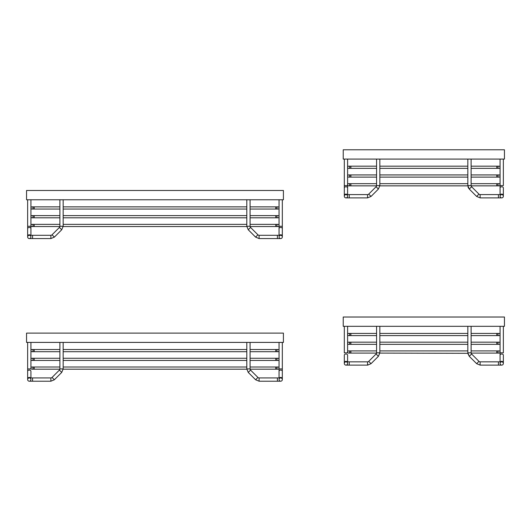 <?xml version="1.0" encoding="UTF-8"?>
<svg xmlns="http://www.w3.org/2000/svg" width="531" height="531" viewBox="0 0 531 531"><rect width="100%" height="100%" fill="white"/><g stroke="black" fill="none" stroke-linecap="round" stroke-linejoin="round"><path stroke-width="0.8" d="M497.892 352A1.095 1.095 0 0 1 498.987 350.911A1.095 1.095 0 0 1 500.076 352A1.095 1.095 0 0 1 498.987 353.095A1.095 1.095 0 0 1 497.892 352A1.095 1.095 0 0 1 498.987 350.911A1.095 1.095 0 0 1 500.076 352A1.095 1.095 0 0 1 498.987 353.095L496.797 353.095L498.987 353.095M349.783 352A1.095 1.095 0 0 0 348.688 350.911A1.095 1.095 0 0 0 347.599 352A1.095 1.095 0 0 0 348.688 353.095A1.095 1.095 0 0 0 349.783 352A1.095 1.095 0 0 0 348.688 350.911A1.095 1.095 0 0 0 347.599 352A1.095 1.095 0 0 0 348.688 353.095L376.539 353.095M497.892 334.51A1.095 1.095 0 0 1 498.987 333.422A1.095 1.095 0 0 1 500.076 334.51A1.095 1.095 0 0 1 498.987 335.605L498.987 335.605A1.095 1.095 0 0 1 497.892 334.51A1.095 1.095 0 0 1 498.987 333.422A1.095 1.095 0 0 1 500.076 334.51A1.095 1.095 0 0 1 498.987 335.605L496.797 335.605L498.987 335.605M349.783 334.51A1.095 1.095 0 0 0 348.688 333.422A1.095 1.095 0 0 0 347.599 334.51A1.095 1.095 0 0 0 348.688 335.605L348.688 335.605A1.095 1.095 0 0 0 349.783 334.51A1.095 1.095 0 0 0 348.688 333.422A1.095 1.095 0 0 0 347.599 334.51A1.095 1.095 0 0 0 348.688 335.605L350.878 335.605L348.688 335.605M497.892 343.258A1.095 1.095 0 0 1 498.987 342.163A1.095 1.095 0 0 1 500.076 343.258A1.095 1.095 0 0 1 498.987 344.347A1.095 1.095 0 0 1 497.892 343.258A1.095 1.095 0 0 1 498.987 342.163A1.095 1.095 0 0 1 500.076 343.258A1.095 1.095 0 0 1 498.987 344.347L496.797 344.347L498.987 344.347M349.783 343.258A1.095 1.095 0 0 0 348.688 342.163A1.095 1.095 0 0 0 347.599 343.258A1.095 1.095 0 0 0 348.688 344.347A1.095 1.095 0 0 0 349.783 343.258A1.095 1.095 0 0 0 348.688 342.163A1.095 1.095 0 0 0 347.599 343.258A1.095 1.095 0 0 0 348.688 344.347L376.565 344.347M504.45 317.02L343.225 317.02L343.225 326.313L504.45 326.313L504.45 317.02M480.124 361.837L498.436 361.837L498.436 365.116L501.715 365.116A1.639 1.639 0 0 0 503.355 363.476L503.355 363.476A1.639 1.639 0 0 0 501.715 361.837A1.639 1.639 0 0 0 500.076 363.476A1.639 1.639 0 0 0 501.715 365.116L501.715 365.116A1.639 1.639 0 0 0 503.355 363.476A1.639 1.639 0 0 1 501.715 365.116A1.639 1.639 0 0 0 503.355 363.476A1.639 1.639 0 0 0 501.715 361.837A1.639 1.639 0 0 0 500.076 363.476A1.639 1.639 0 0 0 501.715 365.116L480.124 365.116L480.124 361.837A1.639 1.639 0 0 1 478.962 361.359L471.594 353.991A1.639 1.639 0 0 1 471.11 352.83L471.11 326.313M500.175 362.919A1.639 1.639 0 0 0 500.076 363.476M367.684 365.116L371.03 363.675L368.713 361.359A1.639 1.639 0 0 1 367.552 361.837L367.552 365.116L345.96 365.116A1.639 1.639 0 0 1 344.32 363.476A1.639 1.639 0 0 1 345.96 361.837A1.639 1.639 0 0 1 347.599 363.476L347.599 363.476A1.639 1.639 0 0 1 345.96 365.116L345.96 365.116A1.639 1.639 0 0 1 344.42 362.919M367.552 361.837L349.239 361.837L349.239 365.116L345.96 365.116A1.639 1.639 0 0 1 344.32 363.476A1.639 1.639 0 0 1 345.96 361.837A1.639 1.639 0 0 1 347.599 363.476M478.962 361.359L476.646 363.675L480.124 365.116L476.646 363.675L469.271 356.308L467.831 352.83L467.831 326.313M367.552 365.116L371.03 363.675L378.404 356.308L379.844 352.83L379.844 326.313M376.081 353.991A1.639 1.639 0 0 0 376.565 352.83L379.844 352.83L378.404 356.308L376.081 353.991L368.713 361.359M345.96 365.116A1.639 1.639 0 0 1 344.32 363.476L344.32 362.52A1.639 1.162 -0 0 1 345.96 361.359A1.639 1.162 -0 0 1 347.287 361.837M497.892 184.761A1.095 1.095 0 0 1 498.987 183.673A1.095 1.095 0 0 1 500.076 184.761A1.095 1.095 0 0 1 498.987 185.857A1.095 1.095 0 0 1 497.892 184.761A1.095 1.095 0 0 1 498.987 183.673A1.095 1.095 0 0 1 500.076 184.761A1.095 1.095 0 0 1 498.987 185.857L496.797 185.857L498.987 185.857M349.783 184.761A1.095 1.095 0 0 0 348.688 183.673A1.095 1.095 0 0 0 347.599 184.761A1.095 1.095 0 0 0 348.688 185.857A1.095 1.095 0 0 0 349.783 184.761A1.095 1.095 0 0 0 348.688 183.673A1.095 1.095 0 0 0 347.599 184.761A1.095 1.095 0 0 0 348.688 185.857L376.539 185.857M497.892 167.278A1.095 1.095 0 0 1 498.987 166.183A1.095 1.095 0 0 1 500.076 167.278A1.095 1.095 0 0 1 498.987 168.367L498.987 168.367A1.095 1.095 0 0 1 497.892 167.278A1.095 1.095 0 0 1 498.987 166.183A1.095 1.095 0 0 1 500.076 167.278A1.095 1.095 0 0 1 498.987 168.367L496.797 168.367L498.987 168.367M349.783 167.278A1.095 1.095 0 0 0 348.688 166.183A1.095 1.095 0 0 0 347.599 167.278A1.095 1.095 0 0 0 348.688 168.367L348.688 168.367A1.095 1.095 0 0 0 349.783 167.278A1.095 1.095 0 0 0 348.688 166.183A1.095 1.095 0 0 0 347.599 167.278A1.095 1.095 0 0 0 348.688 168.367L350.878 168.367L348.688 168.367M497.892 176.02A1.095 1.095 0 0 1 498.987 174.925A1.095 1.095 0 0 1 500.076 176.02A1.095 1.095 0 0 1 498.987 177.115A1.095 1.095 0 0 1 497.892 176.02A1.095 1.095 0 0 1 498.987 174.925A1.095 1.095 0 0 1 500.076 176.02A1.095 1.095 0 0 1 498.987 177.115L496.797 177.115L498.987 177.115M349.783 176.02A1.095 1.095 0 0 0 348.688 174.925A1.095 1.095 0 0 0 347.599 176.02A1.095 1.095 0 0 0 348.688 177.115A1.095 1.095 0 0 0 349.783 176.02A1.095 1.095 0 0 0 348.688 174.925A1.095 1.095 0 0 0 347.599 176.02A1.095 1.095 0 0 0 348.688 177.115L376.565 177.115M504.45 149.788L343.225 149.788L343.225 159.081L504.45 159.081L504.45 149.788M469.271 189.069L467.831 185.591L471.11 185.591A1.639 1.639 0 0 0 471.594 186.753L478.962 194.12A1.639 1.639 0 0 0 480.124 194.605A1.639 1.639 0 0 1 478.962 194.12L476.646 196.443L480.124 197.884L480.124 194.605L498.436 194.605L498.436 197.884L480.124 197.884L476.646 196.443L469.271 189.069L471.594 186.753A1.639 1.639 0 0 1 471.136 185.857L496.797 185.857L496.797 183.673L498.987 183.673M500.076 196.244L500.076 196.244A1.639 1.639 0 0 0 501.715 197.884A1.639 1.639 0 0 0 503.355 196.244A1.639 1.639 0 0 0 501.715 194.605A1.639 1.639 0 0 0 500.076 196.244A1.639 1.639 0 0 0 501.715 197.884A1.639 1.639 0 0 0 503.355 196.244A1.639 1.639 0 0 0 501.715 194.605A1.639 1.639 0 0 0 500.076 196.244A1.639 1.639 0 0 0 501.715 197.884L498.436 197.884L501.715 197.884M347.599 196.244A1.639 1.639 0 0 0 347.5 195.68A1.639 1.639 0 0 1 345.96 197.884A1.639 1.639 0 0 1 344.32 196.244L344.32 196.244A1.639 1.639 0 0 1 345.96 194.605A1.639 1.639 0 0 1 347.599 196.244A1.639 1.639 0 0 1 345.96 197.884L345.96 197.884A1.639 1.639 0 0 1 344.32 196.244L344.32 196.244A1.639 1.639 0 0 0 345.96 197.884A1.639 1.639 0 0 1 344.32 196.244A1.639 1.639 0 0 1 345.96 194.605L349.239 194.605L349.239 197.884L367.552 197.884L367.552 194.605A1.639 1.639 0 0 0 368.713 194.12L371.03 196.443L378.404 189.069L376.081 186.753A1.639 1.639 0 0 0 376.565 185.591L379.844 185.591L379.844 159.081M467.831 185.591L467.831 159.081M276.857 368.096A1.095 1.095 0 0 1 277.952 367.001A1.095 1.095 0 0 1 279.047 368.096A1.095 1.095 0 0 1 277.952 369.191A1.095 1.095 0 0 1 276.857 368.096A1.095 1.095 0 0 1 277.952 367.001A1.095 1.095 0 0 1 279.047 368.096A1.095 1.095 0 0 1 277.952 369.191A1.095 1.095 0 0 1 276.857 368.096A1.095 1.095 0 0 1 277.952 367.001A1.095 1.095 0 0 1 279.047 368.096A1.095 1.095 0 0 1 277.952 369.191A1.095 1.095 0 0 1 276.857 368.096M33.108 368.096A1.095 1.095 0 0 0 32.013 367.001A1.095 1.095 0 0 0 30.924 368.096A1.095 1.095 0 0 0 32.013 369.191A1.095 1.095 0 0 0 33.108 368.096A1.095 1.095 0 0 0 32.013 367.001A1.095 1.095 0 0 0 30.924 368.096A1.095 1.095 0 0 0 32.013 369.191A1.095 1.095 0 0 0 33.108 368.096A1.095 1.095 0 0 0 32.013 367.001A1.095 1.095 0 0 0 30.924 368.096A1.095 1.095 0 0 0 32.013 369.191A1.095 1.095 0 0 0 33.108 368.096M33.108 350.606A1.095 1.095 0 0 0 32.013 349.517A1.095 1.095 0 0 0 30.924 350.606A1.095 1.095 0 0 0 32.013 351.701A1.095 1.095 0 0 0 33.108 350.606A1.095 1.095 0 0 0 32.013 349.517A1.095 1.095 0 0 0 30.924 350.606A1.095 1.095 0 0 0 32.013 351.701A1.095 1.095 0 0 0 33.108 350.606A1.095 1.095 0 0 0 32.013 349.517A1.095 1.095 0 0 0 30.924 350.606A1.095 1.095 0 0 0 32.013 351.701A1.095 1.095 0 0 0 33.108 350.606M276.857 350.606A1.095 1.095 0 0 1 277.952 349.517A1.095 1.095 0 0 1 279.047 350.606A1.095 1.095 0 0 1 277.952 351.701A1.095 1.095 0 0 1 276.857 350.606A1.095 1.095 0 0 1 277.952 349.517A1.095 1.095 0 0 1 279.047 350.606A1.095 1.095 0 0 1 277.952 351.701A1.095 1.095 0 0 1 276.857 350.606A1.095 1.095 0 0 1 277.952 349.517A1.095 1.095 0 0 1 279.047 350.606A1.095 1.095 0 0 1 277.952 351.701A1.095 1.095 0 0 1 276.857 350.606M276.857 359.354A1.095 1.095 0 0 1 277.952 358.259A1.095 1.095 0 0 1 279.047 359.354A1.095 1.095 0 0 1 277.952 360.443A1.095 1.095 0 0 1 276.857 359.354A1.095 1.095 0 0 1 277.952 358.259A1.095 1.095 0 0 1 279.047 359.354A1.095 1.095 0 0 1 277.952 360.443A1.095 1.095 0 0 1 276.857 359.354A1.095 1.095 0 0 1 277.952 358.259A1.095 1.095 0 0 1 279.047 359.354A1.095 1.095 0 0 1 277.952 360.443A1.095 1.095 0 0 1 276.857 359.354M33.108 359.354A1.095 1.095 0 0 0 32.013 358.259A1.095 1.095 0 0 0 30.924 359.354A1.095 1.095 0 0 0 32.013 360.443A1.095 1.095 0 0 0 33.108 359.354A1.095 1.095 0 0 0 32.013 358.259A1.095 1.095 0 0 0 30.924 359.354A1.095 1.095 0 0 0 32.013 360.443A1.095 1.095 0 0 0 33.108 359.354A1.095 1.095 0 0 0 32.013 358.259A1.095 1.095 0 0 0 30.924 359.354A1.095 1.095 0 0 0 32.013 360.443A1.095 1.095 0 0 0 33.108 359.354M283.415 333.116L26.55 333.116L26.55 342.409L283.415 342.409L283.415 333.116M30.825 379.008A1.639 1.639 0 0 1 29.285 381.212A1.639 1.639 0 0 1 27.645 379.572L27.645 379.572A1.639 1.639 0 0 1 29.285 377.933A1.639 1.639 0 0 1 30.924 379.572A1.639 1.639 0 0 1 29.285 381.212A1.639 1.639 0 0 1 27.645 379.572A1.639 1.639 0 0 0 29.285 381.212A1.639 1.639 0 0 1 27.645 379.572A1.639 1.639 0 0 1 29.285 377.933A1.639 1.639 0 0 1 30.924 379.572A1.639 1.639 0 0 1 29.285 381.212A1.639 1.639 0 0 0 30.825 379.008M63.169 342.409L63.169 368.926L59.89 368.926A1.639 1.639 90 0 1 59.406 370.08L61.729 372.404L54.354 379.771L50.876 381.212L32.564 381.212L32.564 377.933L29.285 377.933M50.876 377.933L50.876 381.212L54.354 379.771L52.038 377.455A1.639 1.639 -0 0 1 50.876 377.933L32.564 377.933M280.687 381.212A1.639 1.639 0 0 0 282.326 379.572L282.326 379.572A1.639 1.639 0 0 0 280.687 377.933A1.639 1.639 0 0 0 279.047 379.572A1.639 1.639 0 0 0 280.687 381.212A1.639 1.639 0 0 0 282.326 379.572A1.639 1.639 0 0 1 280.687 381.212A1.639 1.639 0 0 0 282.326 379.572A1.639 1.639 0 0 0 280.687 377.933A1.639 1.639 0 0 0 279.047 379.572A1.639 1.639 0 0 0 280.687 381.212L277.408 381.212L277.408 377.933L280.687 377.933M250.081 367.001L275.768 367.001L275.768 369.191L250.101 369.191A1.639 1.639 -90 0 0 250.559 370.08A1.639 1.639 90 0 1 250.081 368.926L250.081 342.409M246.802 342.409L246.802 368.926L248.242 372.404L255.61 379.771L259.088 381.212L277.408 381.212M250.081 368.926L246.802 368.926L248.242 372.404L250.559 370.08L257.927 377.455A1.639 1.639 180 0 0 259.088 377.933L259.088 381.212L255.61 379.771L257.927 377.455L255.61 379.771M276.857 225.456A1.095 1.095 0 0 1 277.952 224.361A1.095 1.095 0 0 1 279.047 225.456A1.095 1.095 0 0 1 277.952 226.545A1.095 1.095 0 0 1 276.857 225.456A1.095 1.095 0 0 1 277.952 224.361A1.095 1.095 0 0 1 279.047 225.456A1.095 1.095 0 0 1 277.952 226.545A1.095 1.095 0 0 1 276.857 225.456A1.095 1.095 0 0 1 277.952 224.361A1.095 1.095 0 0 1 279.047 225.456A1.095 1.095 0 0 1 277.952 226.545A1.095 1.095 0 0 1 276.857 225.456M33.108 225.456A1.095 1.095 0 0 0 32.013 224.361A1.095 1.095 0 0 0 30.924 225.456A1.095 1.095 0 0 0 32.013 226.545A1.095 1.095 0 0 0 33.108 225.456A1.095 1.095 0 0 0 32.013 224.361A1.095 1.095 0 0 0 30.924 225.456A1.095 1.095 0 0 0 32.013 226.545A1.095 1.095 0 0 0 33.108 225.456A1.095 1.095 0 0 0 32.013 224.361A1.095 1.095 0 0 0 30.924 225.456A1.095 1.095 0 0 0 32.013 226.545A1.095 1.095 0 0 0 33.108 225.456M33.108 207.966A1.095 1.095 0 0 0 32.013 206.871A1.095 1.095 0 0 0 30.924 207.966A1.095 1.095 0 0 0 32.013 209.055A1.095 1.095 0 0 0 33.108 207.966A1.095 1.095 0 0 0 32.013 206.871A1.095 1.095 0 0 0 30.924 207.966A1.095 1.095 0 0 0 32.013 209.055A1.095 1.095 0 0 0 33.108 207.966A1.095 1.095 0 0 0 32.013 206.871A1.095 1.095 0 0 0 30.924 207.966A1.095 1.095 0 0 0 32.013 209.055A1.095 1.095 0 0 0 33.108 207.966M276.857 207.966A1.095 1.095 0 0 1 277.952 206.871A1.095 1.095 0 0 1 279.047 207.966A1.095 1.095 0 0 1 277.952 209.055A1.095 1.095 0 0 1 276.857 207.966A1.095 1.095 0 0 1 277.952 206.871A1.095 1.095 0 0 1 279.047 207.966A1.095 1.095 0 0 1 277.952 209.055A1.095 1.095 0 0 1 276.857 207.966A1.095 1.095 0 0 1 277.952 206.871A1.095 1.095 0 0 1 279.047 207.966A1.095 1.095 0 0 1 277.952 209.055A1.095 1.095 0 0 1 276.857 207.966M276.857 216.708A1.095 1.095 0 0 1 277.952 215.619A1.095 1.095 0 0 1 279.047 216.708A1.095 1.095 0 0 1 277.952 217.803A1.095 1.095 0 0 1 276.857 216.708A1.095 1.095 0 0 1 277.952 215.619A1.095 1.095 0 0 1 279.047 216.708A1.095 1.095 0 0 1 277.952 217.803A1.095 1.095 0 0 1 276.857 216.708A1.095 1.095 0 0 1 277.952 215.619A1.095 1.095 0 0 1 279.047 216.708A1.095 1.095 0 0 1 277.952 217.803A1.095 1.095 0 0 1 276.857 216.708M33.108 216.708A1.095 1.095 0 0 0 32.013 215.619A1.095 1.095 0 0 0 30.924 216.708A1.095 1.095 0 0 0 32.013 217.803A1.095 1.095 0 0 0 33.108 216.708A1.095 1.095 0 0 0 32.013 215.619A1.095 1.095 0 0 0 30.924 216.708A1.095 1.095 0 0 0 32.013 217.803A1.095 1.095 0 0 0 33.108 216.708A1.095 1.095 0 0 0 32.013 215.619A1.095 1.095 0 0 0 30.924 216.708A1.095 1.095 0 0 0 32.013 217.803A1.095 1.095 0 0 0 33.108 216.708M283.415 190.476L26.55 190.476L26.55 199.769L283.415 199.769L283.415 190.476M30.825 236.368A1.639 1.639 0 0 1 29.285 238.572A1.639 1.639 0 0 1 27.645 236.932L27.645 236.932A1.639 1.639 0 0 1 29.285 235.293A1.639 1.639 0 0 1 30.924 236.932A1.639 1.639 0 0 1 29.285 238.572A1.639 1.639 0 0 1 27.645 236.932A1.639 1.639 0 0 0 29.285 238.572A1.639 1.639 0 0 1 27.645 236.932A1.639 1.639 0 0 1 29.285 235.293A1.639 1.639 0 0 1 30.924 236.932A1.639 1.639 0 0 1 29.285 238.572A1.639 1.639 0 0 0 30.825 236.368M63.169 199.769L63.169 226.279L61.729 229.757L54.354 237.131L50.876 238.572L32.564 238.572L32.564 235.293L29.285 235.293M50.876 235.293L50.876 238.572L54.354 237.131L52.038 234.808A1.639 1.639 -0 0 1 50.876 235.293L32.564 235.293M59.406 227.441L61.729 229.757L63.169 226.279L59.89 226.279A1.639 1.639 90 0 1 59.406 227.441L52.038 234.808M280.687 238.572A1.639 1.639 0 0 0 282.326 236.932L282.326 236.932A1.639 1.639 0 0 0 280.687 235.293A1.639 1.639 0 0 0 279.047 236.932A1.639 1.639 0 0 0 280.687 238.572A1.639 1.639 0 0 0 282.326 236.932A1.639 1.639 0 0 1 280.687 238.572A1.639 1.639 0 0 0 282.326 236.932A1.639 1.639 0 0 0 280.687 235.293A1.639 1.639 0 0 0 279.047 236.932A1.639 1.639 0 0 0 280.687 238.572L277.408 238.572L277.408 235.293L280.687 235.293M250.081 224.361L275.768 224.361L275.768 226.545L250.101 226.545A1.639 1.639 -90 0 0 250.559 227.441A1.639 1.639 90 0 1 250.081 226.279L250.081 199.769M246.802 199.769L246.802 226.279L248.242 229.757L255.61 237.131L259.088 238.572L277.408 238.572M257.927 234.808A1.639 1.639 180 0 0 259.088 235.293L259.088 238.572L255.61 237.131L257.927 234.808L250.559 227.441L248.242 229.757L246.802 226.279L250.081 226.279M471.11 350.911L496.797 350.911L496.797 353.095L471.136 353.095M376.565 350.911L350.878 350.911L350.878 353.095L348.688 353.095M348.688 333.422L350.878 333.422L350.878 335.605L376.565 335.605M471.11 333.422L496.797 333.422L496.797 335.605L471.11 335.605M471.11 342.163L496.797 342.163L496.797 344.347L471.11 344.347M376.565 342.163L350.878 342.163L350.878 344.347L348.688 344.347M344.32 362.52L344.32 355.146A1.639 1.162 -0 0 1 345.96 353.991A1.639 1.162 -0 0 1 347.599 355.146L347.599 361.837M467.831 352.83L471.11 352.83M467.891 353.566L469.271 356.308L471.594 353.991M503.355 326.313L503.355 352.83L500.076 352.83L500.076 355.146A1.639 1.162 180 0 1 501.715 353.991A1.639 1.162 180 0 1 503.355 355.146L503.355 362.52A1.639 1.162 180 0 0 501.715 361.359A1.639 1.162 180 0 0 500.388 361.837M344.32 326.313L344.32 352.83L347.599 352.83L347.599 326.313M376.565 183.673L350.878 183.673L350.878 185.857L348.688 185.857M348.688 166.183L350.878 166.183L350.878 168.367L376.565 168.367M471.11 166.183L496.797 166.183L496.797 168.367L471.11 168.367M471.11 174.925L496.797 174.925L496.797 177.115L471.11 177.115M376.565 174.925L350.878 174.925L350.878 177.115L348.688 177.115M347.599 159.081L347.599 187.914A1.639 1.162 -0 0 0 345.96 186.753A1.639 1.162 -0 0 0 344.32 187.914L344.32 185.591L347.599 185.591L347.599 194.605M503.355 159.081L503.355 185.591L500.076 185.591L500.076 187.914A1.639 1.162 180 0 1 501.715 186.753A1.639 1.162 180 0 1 503.355 187.914L503.355 195.282A1.639 1.162 180 0 0 501.715 194.12A1.639 1.162 180 0 0 500.388 194.605M344.32 196.244L344.32 195.282A1.639 1.162 -0 0 1 345.96 194.12A1.639 1.162 -0 0 1 347.287 194.605M59.89 367.001L34.203 367.001L34.203 369.191L59.864 369.191M32.013 349.517L34.203 349.517L34.203 351.701L32.013 351.701M250.081 349.517L275.768 349.517L275.768 351.701L277.952 351.701M250.081 358.259L275.768 358.259L275.768 360.443L277.952 360.443M59.89 358.259L34.203 358.259L34.203 360.443L59.89 360.443M27.645 342.409L27.645 371.242L27.645 368.926L30.924 368.926L30.924 342.409M27.645 371.242L27.645 378.61L27.645 371.242A1.639 1.162 -0 0 1 29.285 370.08A1.639 1.162 -0 0 1 30.924 371.242L30.924 377.933M27.645 378.61L27.645 379.572L27.645 378.61A1.639 1.162 -0 0 1 29.285 377.455A1.639 1.162 -0 0 1 30.612 377.933M61.729 372.404L63.169 368.926L61.729 372.404L59.406 370.08L52.038 377.455M282.326 342.409L282.326 371.242L282.326 368.926L279.047 368.926L279.047 371.242L279.047 342.409M279.352 377.933A1.639 1.162 180 0 1 280.687 377.455A1.639 1.162 180 0 1 282.326 378.61L282.326 371.242A1.639 1.162 180 0 0 280.687 370.08A1.639 1.162 180 0 0 279.047 371.242L279.047 377.933M59.89 224.361L34.203 224.361L34.203 226.545L59.864 226.545M32.013 206.871L34.203 206.871L34.203 209.055L32.013 209.055M250.081 206.871L275.768 206.871L275.768 209.055L277.952 209.055M250.081 215.619L275.768 215.619L275.768 217.803L277.952 217.803M59.89 215.619L34.203 215.619L34.203 217.803L59.89 217.803M30.924 235.293L30.924 228.602A1.639 1.162 -0 0 0 29.285 227.441A1.639 1.162 -0 0 0 27.645 228.602L27.645 235.97L27.645 226.279L30.924 226.279L30.924 199.769M27.645 235.97L27.645 236.932L27.645 235.97A1.639 1.162 -0 0 1 29.285 234.808A1.639 1.162 -0 0 1 30.612 235.293M282.326 199.769L282.326 228.602L282.326 226.279L279.047 226.279L279.047 228.602L279.047 199.769M279.352 235.293A1.639 1.162 180 0 1 280.687 234.808A1.639 1.162 180 0 1 282.326 235.97L282.326 228.602A1.639 1.162 180 0 0 280.687 227.441A1.639 1.162 180 0 0 279.047 228.602L279.047 235.293M496.797 350.911L498.987 350.911M379.838 353.095L467.857 353.307M379.844 350.911L467.831 350.911M350.878 350.911L348.688 350.911M498.987 333.422L496.797 333.422M379.844 335.605L467.831 335.605M350.878 333.422L376.565 333.422M379.844 333.422L467.831 333.422M496.797 342.163L498.987 342.163M379.844 344.347L467.831 344.347M379.844 342.163L467.831 342.163M350.878 342.163L348.688 342.163M503.355 362.52L503.355 363.476L503.355 362.52M498.436 361.837L501.715 361.837M500.076 326.313L500.076 361.837M376.565 326.313L376.565 352.83M349.239 361.837L345.96 361.837M379.838 185.857L467.838 185.857M379.844 183.673L467.831 183.673M471.11 183.673L496.797 183.673M350.878 183.673L348.688 183.673M498.987 166.183L496.797 166.183M379.844 168.367L467.831 168.367M350.878 166.183L376.565 166.183M379.844 166.183L467.831 166.183M496.797 174.925L498.987 174.925M379.844 177.115L467.831 177.115M379.844 174.925L467.831 174.925M350.878 174.925L348.688 174.925M468.641 188.286L468.262 187.602M468.169 187.383L468.01 186.892M503.355 195.282L503.355 196.244L503.355 195.282M378.404 189.069L379.844 185.591L378.404 189.069M367.552 197.884L371.03 196.443L367.552 197.884M349.239 197.884L345.96 197.884L349.239 197.884M471.11 185.591L471.11 159.081M498.436 194.605L501.715 194.605M500.076 159.081L500.076 194.605M376.565 159.081L376.565 185.591M376.081 186.753L368.713 194.12M367.552 194.605L349.239 194.605M344.32 195.282L344.32 187.914M344.32 185.591L344.32 159.081M275.768 369.191L277.952 369.191L275.768 369.191M275.768 367.001L277.952 367.001M63.162 369.191L246.809 369.191M63.169 367.001L246.802 367.001M34.203 367.001L32.013 367.001M34.203 369.191L32.013 369.191M34.203 351.701L59.89 351.701M63.169 351.701L246.802 351.701M250.081 351.701L275.768 351.701M34.203 349.517L59.89 349.517M63.169 349.517L246.802 349.517M275.768 349.517L277.952 349.517M275.768 358.259L277.952 358.259M63.169 360.443L246.802 360.443M250.081 360.443L275.768 360.443M63.169 358.259L246.802 358.259M34.203 358.259L32.013 358.259M34.203 360.443L32.013 360.443M32.564 381.212L29.285 381.212M59.89 342.409L59.89 368.926M282.326 378.61L282.326 379.572L282.326 378.61M277.408 377.933L259.088 377.933M275.768 224.361L277.952 224.361M275.768 226.545L277.952 226.545M63.162 226.545L246.809 226.545M63.169 224.361L246.802 224.361M34.203 224.361L32.013 224.361M34.203 226.545L32.013 226.545M34.203 209.055L59.89 209.055M63.169 209.055L246.802 209.055M250.081 209.055L275.768 209.055M34.203 206.871L59.89 206.871M63.169 206.871L246.802 206.871M275.768 206.871L277.952 206.871M275.768 215.619L277.952 215.619M63.169 217.803L246.802 217.803M250.081 217.803L275.768 217.803M63.169 215.619L246.802 215.619M34.203 215.619L32.013 215.619M34.203 217.803L32.013 217.803M30.924 228.602L30.924 226.279L30.924 228.602M27.645 226.279L27.645 199.769M32.564 238.572L29.285 238.572M59.89 199.769L59.89 226.279M282.326 235.97L282.326 236.932L282.326 235.97M277.408 235.293L259.088 235.293"/></g></svg>

